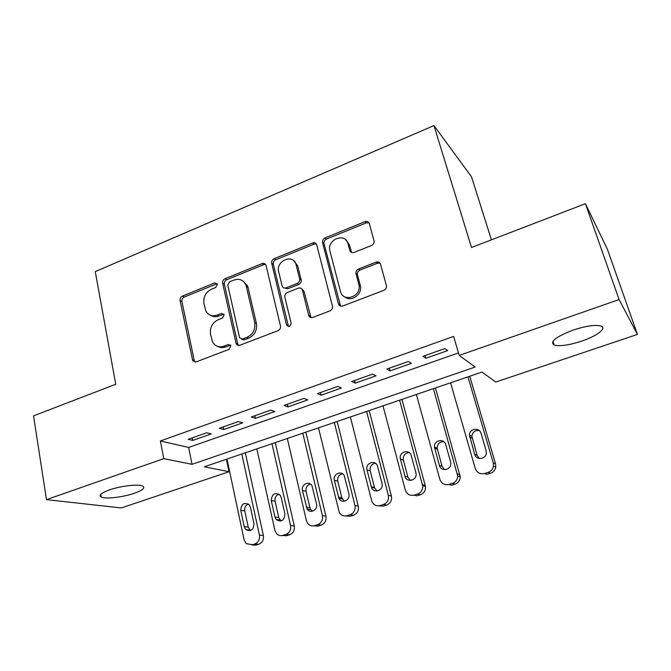 <?xml version="1.0" encoding="UTF-8"?>
<svg xmlns="http://www.w3.org/2000/svg" width="671" height="671" viewBox="0 0 671 671"><rect width="100%" height="100%" fill="white"/><g stroke="black" fill="none" stroke-linecap="round" stroke-linejoin="round"><path stroke-width="1.01" d="M217.379 284.319L214.72 282.927L182.395 296.112C180.616 297.052 179.836 298.528 180.063 300.558L192.753 360.755L196.133 361.904L229.331 349.247L230.841 345.515L228.283 344.508L223.955 346.169C218.989 347.712 215.19 346.311 212.564 341.958L210.526 334.275C209.738 327.591 212.279 322.751 218.167 319.74L222.453 318.054L224.131 314.867L221.43 313.407L217.152 315.102C212.162 316.704 208.387 315.32 205.829 310.941L203.925 303.594C203.145 297.035 205.67 292.237 211.482 289.201L215.718 287.482L217.379 284.319M217.152 283.724L184.257 297.01C182.478 297.949 181.707 299.425 181.925 301.447L194.221 360.436L195.127 362.105M230.623 345.146L225.733 346.932L223.955 346.169M223.82 314.129L218.939 315.966L217.152 315.102M581.631 341.136C568.924 345.23 559.757 346.538 554.12 345.053C549.591 341.74 555.907 336.758 573.076 330.115C585.984 325.921 595.269 324.563 600.939 326.039C607.364 328.136 596.838 336.096 581.631 341.136M134.25 493.302C123.019 497.236 105.313 499.283 101.195 497.026C98.469 495.307 101.229 492.942 109.457 489.922C120.83 485.879 138.788 483.858 142.73 486.089C145.464 487.884 142.638 490.291 134.25 493.302M371.516 245.502C373.311 244.638 374.192 243.229 374.15 241.3L369.318 223.611C368.538 221.656 367.087 221.002 364.949 221.648L325.032 237.928C323.145 238.893 322.306 240.394 322.525 242.432L338.427 303.829C339.174 305.859 340.616 306.58 342.755 306.001L383.846 290.333C385.649 289.495 386.546 288.102 386.53 286.148L380.541 264.223C379.744 262.21 378.268 261.514 376.087 262.135L358.566 269.012C356.704 269.91 355.84 271.369 355.957 273.382L359.069 285.385C361.166 296.959 342.847 302.722 340.44 291.357L329.788 250.4C327.154 239.161 345.422 232.376 348.006 243.732L349.792 250.409C350.547 252.38 351.981 253.059 354.112 252.439L371.516 245.502M46.475 499.635L33.55 415.869L115.748 384.265L95.265 271.612L433.961 125.569L471.512 247.49L585.431 203.69L619.073 299.56L637.45 334.418L495.752 382.059L482.038 372.061L204.345 466.781L229.021 471.73L121.325 507.939L46.475 499.635L163.766 458.654L192.04 464.315L475.143 367.037L459.207 355.42L619.073 299.56M459.207 355.42L453.63 336.423L160.369 440.981L163.766 458.654M266.077 265.582L266.001 265.33C265.255 263.594 263.955 263.024 262.101 263.602L224.995 278.733C223.158 279.698 222.369 281.208 222.621 283.254L236.175 343.737C237.006 345.23 238.239 345.716 239.882 345.221L278.02 330.677C279.958 329.713 280.78 328.153 280.486 326.005L266.077 265.582M274.103 258.704L312.577 243.011C314.64 242.39 316.024 243.045 316.746 244.982L332.489 306.286C332.732 308.408 331.877 309.943 329.939 310.883L312.862 317.391C310.807 317.962 309.406 317.257 308.668 315.278L302.436 290.224C301.715 288.278 300.331 287.599 298.31 288.186L287.297 292.522C285.36 293.504 284.538 295.064 284.84 297.186L291.105 323.061C290.409 326.643 288.882 327.297 286.534 325.016L271.688 263.3C271.403 261.229 272.208 259.694 274.103 258.704L275.722 259.761L314.095 244.127L312.577 243.011M206.794 432.728L188.174 439.304L192.77 440.419L211.273 433.902L206.794 432.728M238.406 421.547L219.35 428.283L223.753 429.499L242.684 422.831L238.406 421.547M270.774 410.107L251.264 417.01L255.458 418.327L274.842 411.499L270.774 410.107M303.921 398.389L283.942 405.452L287.909 406.886L307.754 399.891L303.921 398.389M337.874 386.387L317.408 393.625L321.149 395.177L341.472 388.014L337.874 386.387M372.665 374.091L351.688 381.505L355.185 383.175L376.012 375.835L372.665 374.091M408.329 361.493L386.823 369.092L390.069 370.887L411.407 363.363L408.329 361.493M160.369 440.981L188.652 447.448L458.469 352.912M425.808 358.289L447.683 350.581L444.89 348.568L422.839 356.36L425.808 358.289L425.045 355.58M491.407 239.841L471.528 176.834L433.961 125.569M294.804 261.916L294.636 261.237M585.431 203.69L607.381 249.201L637.45 334.418M226.379 459.266L229.021 471.73M188.652 447.448L192.04 464.315M192.77 440.419L192.25 437.861M223.753 429.499L223.2 426.924M255.458 418.327L254.871 415.726M287.909 406.886L287.297 404.269M303.963 291.172L301.824 289M321.149 395.177L320.495 392.535M355.185 383.175L354.506 380.516M376.725 262.655L378.385 262.009M390.069 370.887L389.339 368.203M210.803 315.37C213.286 316.863 215.995 317.056 218.939 315.966M217.924 346.479C220.348 347.796 222.948 347.947 225.733 346.932M265.548 264.441L263.753 264.634L226.739 279.706C224.911 280.663 224.122 282.164 224.374 284.21L237.693 343.82L238.574 345.422M229.44 281.904L227.771 285.083L239.564 337.614L242.323 339.132L246.962 337.354C253.026 334.309 255.626 329.377 254.737 322.566L245.997 285.108C243.514 279.983 239.505 278.297 233.961 280.067L229.44 281.904M241.686 339.274L244.051 339.92L242.323 339.132M242.902 280.973L247.7 286.064L256.431 323.422C257.312 330.207 254.728 335.123 248.673 338.159L244.051 339.92M316.309 244.009L314.095 244.127M302.436 290.224L303.997 291.189L310.967 317.551M275.722 259.761C273.835 260.742 273.03 262.277 273.315 264.34L288.471 326.509M296.121 264.802L296.087 264.676C293.495 253.219 275.513 260.7 278.7 271.814L282.122 285.938C282.868 287.758 284.21 288.379 286.148 287.809L297.136 283.464C299.081 282.466 299.903 280.906 299.601 278.784L296.121 264.802L297.656 265.724L293.646 260.642M284.303 287.985L287.742 288.782L286.148 287.809M297.689 265.85L301.162 279.79C301.464 281.904 300.65 283.456 298.704 284.445L287.742 288.782M345.942 240.067L349.423 244.873L351.646 252.497M344.659 296.775C350.656 302.395 362.08 294.946 360.47 286.391L360.235 285.25L358.834 284.236M380.08 263.233L377.438 263.233L359.966 270.069C358.104 270.967 357.24 272.418 357.366 274.431L360.235 285.25M369 222.856L366.316 222.864L326.509 239.069C324.63 240.033 323.791 241.526 324.009 243.565L340.583 306.11M245.309 452.816L263.351 535.5C263.888 539.778 262.344 542.696 258.729 544.248L255.676 545.179L246.249 543.678L244.127 539.895L226.983 459.065M241.812 454.007L259.425 535.156L263.351 535.5M248.371 503.996C245.561 505.28 244.361 507.578 244.772 510.891L248.236 527.096L250.56 530.551M253.982 523.632L250.442 507.259L249.151 504.693C244.051 502.017 241.258 503.913 240.755 510.363L244.236 526.693L245.787 529.562C250.87 531.927 253.604 529.947 253.982 523.632M255.676 545.179L251.7 544.911L254.77 543.971C258.41 542.403 259.962 539.467 259.425 535.156M271.973 443.716L290.56 525.527C291.13 529.872 289.562 532.849 285.846 534.443L282.701 535.408C280.352 536.028 278.314 535.45 276.569 533.655L274.9 530.367L256.808 448.891M275.253 442.6L294.275 525.947C294.854 530.266 293.294 533.21 289.604 534.795L286.483 535.752L282.399 535.492M279.027 494.133C275.966 495.324 274.649 497.681 275.085 501.195L278.742 517.534L281.157 521.015M284.898 513.919L281.166 497.412L280.193 495.273C274.917 491.96 271.94 493.739 271.26 500.591L274.934 517.047L276.133 519.505C281.434 522.499 284.361 520.637 284.898 513.919M302.814 433.198L322.399 515.672C323.019 520.067 321.426 523.07 317.626 524.697L314.414 525.678C311.654 526.374 309.373 525.569 307.561 523.254L306.387 520.629L287.305 438.482M305.867 432.158L325.913 516.184C326.534 520.537 324.957 523.514 321.174 525.125L317.987 526.106L313.76 525.846M310.405 484.059C307.066 485.15 305.624 487.549 306.077 491.281L309.935 507.754L310.765 509.666L312.418 511.243M316.527 503.98L311.948 485.737C309.113 480.352 300.784 484.63 302.453 490.585L307.159 509.113C310.203 514.187 318.188 509.826 316.527 503.98M334.343 422.436L354.984 505.598C355.647 510.019 354.036 513.063 350.153 514.724L346.865 515.731C343.611 516.494 341.086 515.395 339.266 512.434L318.49 427.846M337.169 421.48L358.272 506.186C358.935 510.581 357.341 513.6 353.483 515.236L350.212 516.242L345.808 515.957M342.529 473.776C338.889 474.724 337.312 477.173 337.773 481.141L341.841 497.748L344.366 501.237M348.878 493.814L344.408 476.083C341.992 469.868 332.506 473.936 334.368 480.361L338.914 498.36C341.564 504.307 350.74 500.155 348.878 493.814M366.601 411.44L388.333 495.282C389.046 499.744 387.41 502.822 383.435 504.517L380.071 505.548C376.246 506.353 373.487 504.911 371.793 501.22L350.379 416.968M369.176 410.56L391.386 495.961C392.099 500.39 390.48 503.443 386.538 505.12L383.191 506.144L378.553 505.825M375.441 463.284C371.474 464.047 369.721 466.538 370.199 470.765L374.628 488.002L377.018 490.979M381.992 483.414L377.563 466.286C375.735 459.207 364.949 462.931 367.012 469.893L371.457 487.255C373.521 494.124 384.055 490.308 381.992 483.414M399.597 400.176L422.663 485.695C422.915 489.805 421.195 492.589 417.513 494.066L414.066 495.123C409.78 495.953 406.861 494.259 405.301 490.031L383.007 405.838M401.921 399.388L425.481 486.458C425.724 490.535 424.022 493.302 420.365 494.762L416.951 495.81L414.066 495.123M409.176 452.581C404.999 453.034 403.045 455.45 403.305 459.82L407.884 477.039L410.384 480.453M415.886 472.761L411.281 455.701C409.645 448.563 398.599 451.776 400.344 458.847L404.949 476.2C406.5 483.221 417.421 480.511 416.02 473.416L415.886 472.761M365.762 221.464L365.309 221.967M433.374 388.66L457.723 476.058C457.496 479.681 455.718 482.122 452.405 483.363L448.882 484.445C444.487 485.309 441.476 483.606 439.849 479.346L416.389 394.456M435.429 387.955L460.281 476.913C460.054 480.511 458.301 482.927 455.005 484.16L451.508 485.234L448.882 484.445M443.766 441.661C439.606 441.686 437.391 443.85 437.14 448.144L442.08 466.311L444.479 469.633M450.585 461.858L445.745 444.655C444.16 437.928 433.592 440.218 434.431 447.062L439.388 465.372C440.889 471.956 451.256 470.195 450.811 463.401L450.585 461.858M467.947 376.867L493.244 462.822L493.479 466.085C492.9 469.239 491.13 471.344 488.152 472.401L484.537 473.508C480.033 474.397 476.93 472.694 475.227 468.4L450.56 382.797M469.725 376.263L495.533 463.804L495.777 467.041C495.198 470.161 493.437 472.25 490.484 473.298L486.903 474.397L484.537 473.508M479.262 430.556C475.093 430.128 472.627 432.015 471.881 436.225L477.089 455.332L479.312 458.494M486.131 450.694L481.04 433.34C479.488 426.982 469.398 428.501 469.423 435.034L474.665 454.292C476.125 460.482 485.955 459.492 486.341 453.076L486.131 450.694M216.49 283.883L214.72 282.927M230.052 345.28L228.283 344.508M223.208 314.28L221.43 313.407M194.221 360.436L192.359 359.723M181.925 301.447L180.063 300.558M184.257 297.01L182.395 296.112M237.693 343.82L235.949 343.049M224.374 284.21L222.621 283.254M226.739 279.706L224.995 278.733M263.753 264.634L262.101 263.602M248.673 338.159L246.962 337.354M256.431 323.422L254.737 322.566M248.127 287.473L246.425 286.517M310.203 316.116L308.652 315.227M304.005 291.239L302.453 290.275M288.094 325.687L286.483 324.831M273.315 264.34L271.688 263.3M298.704 284.445L297.136 283.464M301.162 279.79L299.601 278.784M351.201 251.524L349.792 250.409M349.423 244.873L348.006 243.732M357.45 274.842L356.041 273.793M359.966 270.069L358.566 269.012M377.438 263.233L376.087 262.135M339.887 304.777L338.427 303.829M324.051 243.749L322.566 242.617M326.509 239.069L325.032 237.928M366.316 222.864L364.949 221.648M254.77 543.971L258.729 544.248M248.236 527.096L244.236 526.693M244.772 510.891L240.755 510.363M290.56 525.527L294.275 525.947M282.701 535.408L286.483 535.752M285.846 534.443L289.604 534.795M278.742 517.534L274.934 517.047M275.085 501.195L271.26 500.591M322.399 515.672L325.913 516.184M314.414 525.678L317.987 526.106M317.626 524.697L321.174 525.125M309.935 507.754L306.328 507.184M306.077 491.281L302.453 490.585M354.984 505.598L358.272 506.186M346.865 515.731L350.212 516.242M350.153 514.724L353.483 515.236M341.841 497.748L338.444 497.094M337.773 481.141L334.368 480.361M388.333 495.282L391.386 495.961M380.071 505.548L383.191 506.144M383.435 504.517L386.538 505.12M374.485 487.507L371.306 486.769M370.199 470.765L367.012 469.893M422.47 484.714L425.288 485.494M417.513 494.066L420.365 494.762M407.884 477.039L404.949 476.2M403.38 460.155L400.428 459.182M457.429 473.902L459.987 474.774M368.706 222.436L368.245 222.629M452.405 483.363L455.005 484.16M442.08 466.311L439.388 465.372M437.341 449.285L434.632 448.211M493.244 462.822L495.533 463.804M488.152 472.401L490.484 473.298M477.089 455.332L474.665 454.292M472.116 438.163L469.658 436.989M554.12 345.053L552.912 341.329M101.195 497.026L100.742 494.384M194.615 361.459L192.753 360.755M237.928 344.517L236.175 343.737M247.7 286.064L245.997 285.108M310.212 316.175L308.668 315.278M288.144 325.863L286.534 325.016M297.656 265.724L296.087 264.676M360.47 286.391L359.069 285.385M357.366 274.431L355.957 273.382M324.009 243.565L322.525 242.432M249.788 529.947L245.787 529.562M279.941 519.975L276.133 519.505M310.765 509.666L307.159 509.113M342.302 499.006L338.914 498.36M313.047 242.961L313.533 242.768M374.628 488.002L371.457 487.255M422.663 485.695L425.481 486.458M403.305 459.82L400.344 458.847M457.723 476.058L460.281 476.913M437.14 448.144L434.431 447.062M493.479 466.085L495.777 467.041M471.881 436.225L469.423 435.034"/></g></svg>
